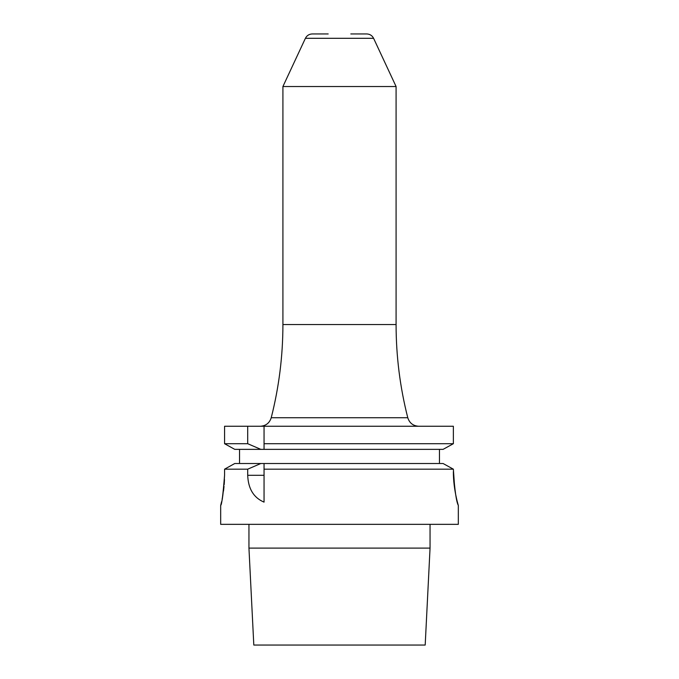 <?xml version="1.0" encoding="UTF-8"?>
<svg xmlns="http://www.w3.org/2000/svg" width="679" height="679" viewBox="0 0 679 679"><rect width="100%" height="100%" fill="white"/><g stroke="black" fill="none" stroke-linecap="round" stroke-linejoin="round"><path stroke-width="1.02" d="M247.699 426.259L453.368 426.259L453.368 443.701L443.09 449.362L264.055 449.362L264.055 426.259L264.055 449.362L234.756 449.362L224.571 443.701L224.571 426.259L247.699 426.259L247.699 443.701L260.821 449.362M234.756 463.511L224.571 469.181L234.756 463.511L264.055 463.511L264.055 469.181L264.055 463.511L443.09 463.511L453.368 469.181L443.09 463.511M264.055 475.3L247.699 475.3C248.225 488.795 253.674 497.732 264.055 502.129L264.055 469.181L453.368 469.181L454.794 489.567M264.055 443.701L453.368 443.701L443.09 449.362M234.756 449.362L224.571 443.701L247.699 443.701M239.534 463.511L239.534 449.362M224.571 475.3C223.484 492.326 222.194 502.341 220.709 505.346C221.727 504.947 223.018 494.932 224.571 475.3L224.571 469.181L247.699 469.181L260.821 463.511M439.466 463.511L439.466 449.362M247.699 475.3L247.699 469.181M458.325 505.482L458.325 524.341L220.675 524.341L220.675 505.482L221.566 501.739M222.16 498.946L222.856 495.22M223.493 491.095L224.028 486.444M224.197 484.56L224.486 479.637M455.651 494.439L456.594 498.802M457.553 502.664L457.841 503.75M453.368 471.532C454.769 490.654 456.407 501.925 458.283 505.337C459.106 507.875 453.241 490.569 453.368 471.532M248.947 548.106L253.81 645.05L425.19 645.05L430.053 548.106L248.947 548.106L248.947 524.341M328.186 33.95L312.247 33.95C309.123 34.077 306.84 35.529 305.406 38.304L373.594 38.304C372.16 35.529 369.877 34.077 366.753 33.95L350.814 33.95M373.594 38.304L396.086 86.53L282.914 86.53L305.406 38.304M396.086 324.545C396.103 356.093 399.999 387.166 407.773 417.738L271.227 417.738C279.001 387.166 282.897 356.093 282.914 324.545L396.086 324.545L396.086 86.53M430.053 548.106L430.053 524.341M282.914 324.545L282.914 86.53M407.773 417.738C409.496 423.076 413.146 425.911 418.739 426.259M271.227 417.738C269.504 423.076 265.854 425.911 260.261 426.259"/></g></svg>
